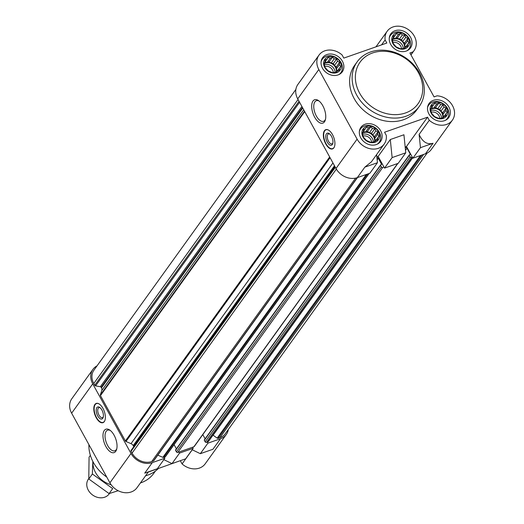 <?xml version="1.0" encoding="UTF-8"?>
<svg xmlns="http://www.w3.org/2000/svg" width="524" height="524" viewBox="0 0 524 524"><rect width="100%" height="100%" fill="white"/><g stroke="black" fill="none" stroke-linecap="round" stroke-linejoin="round"><path stroke-width="0.79" d="M434.586 102.665A9.36 7.722 35.7 0 0 434.403 116.806A9.36 7.722 35.7 0 0 447.751 112.129A9.36 7.722 35.7 0 0 434.586 102.665M433.414 105.082L434.73 103.254L436.787 103.896L438.909 102.973L440.658 104.597L443.062 104.761L443.979 106.994L446.075 108.134L445.878 110.433L447.142 112.182L445.826 114.009L445.976 115.83L443.854 116.754L442.891 118.097L438.706 118.372L434.553 116.59L431.54 113.217L430.473 109.169L431.442 107.826L431.638 105.52L433.414 105.082L431.442 107.826M396.308 33.032A9.36 7.722 35.7 0 0 396.118 47.173A9.36 7.722 35.7 0 0 409.467 42.503A9.36 7.722 35.7 0 0 396.308 33.032M395.135 35.449L396.452 33.621L398.509 34.27L400.631 33.346L402.38 34.97L404.783 35.134L405.7 37.361L407.796 38.501L407.6 40.806L408.864 42.555L407.548 44.383L407.698 46.204L405.576 47.127L404.613 48.47L400.428 48.745L396.275 46.957L393.262 43.59L392.194 39.536L393.164 38.193L393.36 35.887L395.135 35.449L393.164 38.193M328.122 56.9A9.36 7.722 35.7 0 0 327.939 71.041A9.36 7.722 35.7 0 0 341.288 66.371A9.36 7.722 35.7 0 0 328.122 56.9M326.956 59.317L328.266 57.489L330.323 58.138L332.445 57.214L334.194 58.832L336.598 58.996L337.522 61.229L339.618 62.369L339.414 64.675L340.679 66.417L339.369 68.244L339.513 70.065L337.391 70.989L336.428 72.332L332.249 72.613L328.096 70.825L325.077 67.452L324.015 63.404L324.978 62.061L325.181 59.756L326.956 59.317L324.978 62.061M366.4 126.526A9.36 7.722 35.7 0 0 366.217 140.668A9.36 7.722 35.7 0 0 379.566 135.998A9.36 7.722 35.7 0 0 366.4 126.526M365.235 128.943L366.545 127.116L368.608 127.764L370.723 126.841L372.472 128.465L374.883 128.629L375.8 130.856L377.896 131.996L377.693 134.301L378.957 136.05L377.647 137.871L377.791 139.692L375.669 140.615L374.706 141.958L370.527 142.24L366.374 140.452L363.361 137.085L362.294 133.03L363.256 131.688L363.459 129.382L365.235 128.943L363.256 131.688M338.851 74.611A11.469 9.465 35.7 0 0 340.934 72.62A11.469 9.465 35.7 0 0 339.369 60.234A11.469 9.465 35.7 0 0 326.321 56.278A11.469 9.465 35.7 0 0 322.312 59.225A11.469 9.465 35.7 0 0 321.081 61.825M407.037 50.743A11.469 9.465 35.7 0 0 409.113 48.752A11.469 9.465 35.7 0 0 407.554 36.366A11.469 9.465 35.7 0 0 394.506 32.416A11.469 9.465 35.7 0 0 390.491 35.357A11.469 9.465 35.7 0 0 389.267 37.964M445.315 120.376A11.469 9.465 35.7 0 0 447.391 118.378A11.469 9.465 35.7 0 0 445.832 105.999A11.469 9.465 35.7 0 0 432.785 102.042A11.469 9.465 35.7 0 0 428.77 104.99A11.469 9.465 35.7 0 0 427.545 107.59M377.129 144.238A11.469 9.465 35.7 0 0 379.212 142.246A11.469 9.465 35.7 0 0 377.647 129.86A11.469 9.465 35.7 0 0 364.599 125.911A11.469 9.465 35.7 0 0 360.591 128.852A11.469 9.465 35.7 0 0 359.359 131.458M405.176 146.962L406.467 146.51L427.571 117.173L384.564 132.225L386.273 135.33A16.565 13.67 -144.3 0 1 384.19 144.054A16.565 13.67 -144.3 0 1 357.106 139.155L336.002 168.492A16.565 13.67 -144.3 0 0 357.289 177.643L369.879 173.241L377.444 162.722L376.618 154.58M336.002 168.492L297.724 98.866A16.565 13.67 -144.3 0 1 297.907 84.416L319.011 55.079A16.565 13.67 -144.3 0 1 342.106 54.987L343.81 58.099L386.823 43.04L385.114 39.935L381.551 44.887M376.939 157.737L376.985 157.724A1.022 0.838 -144.3 0 1 378.295 158.287L381.472 164.071A0.511 0.419 -144.3 0 1 381.289 164.647L380.765 164.831A0.511 0.419 -144.3 0 0 380.581 165.407L381.406 166.907A1.022 0.838 -144.3 0 0 382.716 167.47L383.974 167.032L384.564 168.099L398.201 163.324L405.766 152.805L403.932 134.76L390.295 139.535L392.135 157.58L405.766 152.805M405.262 147.827L405.727 147.663A1.022 0.838 -144.3 0 1 407.037 148.227L410.22 154.01A0.511 0.419 -144.3 0 1 410.03 154.587L409.506 154.77A0.511 0.419 -144.3 0 0 409.323 155.346L410.148 156.846A1.022 0.838 -144.3 0 0 411.458 157.41L412.296 157.115L412.886 158.189L425.475 153.781L433.04 143.262C427.119 144.879 422.475 141.932 419.108 134.419L420.458 147.663L433.04 143.262M385.114 39.935A16.565 13.67 -144.3 0 1 387.197 31.211A16.565 13.67 -144.3 0 1 408.628 29.789A16.565 13.67 -144.3 0 1 414.091 50.559A16.565 13.67 -144.3 0 1 412.958 51.902L409.912 52.97L434.062 96.888L437.101 95.827A16.565 13.67 -144.3 0 1 452.042 104.859A16.565 13.67 -144.3 0 1 452.369 120.186L431.265 149.53A16.565 13.67 -144.3 0 1 425.475 153.781M384.19 144.054L371.385 161.857L364.861 167.123L377.444 162.722M392.135 157.58L384.564 168.099M412.958 51.902L410.901 54.765M357.106 139.155L318.828 69.522A16.565 13.67 -144.3 0 1 319.011 55.079M452.369 120.186A16.565 13.67 -144.3 0 1 429.28 120.278L419.108 134.419M376.854 156.879L378.145 156.421L383.974 167.032M390.295 139.535L378.145 156.421M427.165 153.054L225.248 433.761A15.294 12.615 -144.3 0 1 219.897 437.691L218.135 438.306A1.022 0.838 -144.3 0 1 217.172 438.13L213.111 435.208A1.022 0.838 -144.3 0 0 213.006 435.143M208.467 441.391A1.022 0.838 -144.3 0 1 208.008 441.85L207.308 442.092L207.897 443.166L220.486 438.758A16.565 13.67 -144.3 0 0 226.276 434.507L205.172 463.845A16.565 13.67 -144.3 0 1 182.083 463.936L192.256 449.789L200.332 453.686L212.921 449.278L220.486 438.758M228.313 429.497A16.565 13.67 -144.3 0 1 226.276 434.507M193.212 448.308L192.622 447.234L178.985 452.009L179.575 453.077L193.212 448.308L185.647 458.828L172.01 463.596L163.848 459.666M164.89 458.218L157.324 468.738L144.735 473.146L152.301 462.626L164.89 458.218L164.3 457.151L163.599 457.393A1.022 0.838 -144.3 0 1 162.872 457.347L157.816 455.179A3.825 3.157 -144.3 0 0 157.796 455.166M357.46 177.584L153.833 460.675A1.022 0.838 -144.3 0 1 153.48 460.937L151.718 461.552A15.294 12.615 -144.3 0 1 132.061 453.103L131.072 451.308A1.022 0.838 -144.3 0 1 131.085 450.417L335.078 166.815M334.803 166.324L133.502 446.173A1.022 0.838 -144.3 0 1 133.496 447.064M133.502 446.173L133.194 445.61A3.825 3.157 -144.3 0 0 131.02 443.658L125.963 441.49A1.022 0.838 -144.3 0 1 125.387 440.966L100.457 395.613A1.022 0.838 -144.3 0 1 100.366 394.926L101.787 390.485A3.825 3.157 -144.3 0 0 101.46 387.884L101.152 387.321A1.022 0.838 -144.3 0 0 100.32 386.725L95.597 385.874A1.022 0.838 -144.3 0 1 94.772 385.278L93.783 383.476A15.294 12.615 -144.3 0 1 93.953 370.141L295.877 89.427M152.301 462.626A16.565 13.67 -144.3 0 1 131.013 453.47L92.735 383.843A16.565 13.67 -144.3 0 1 92.918 369.394A16.565 13.67 -144.3 0 1 97.025 365.87M179.575 453.077L172.01 463.596M148.39 471.869L136.993 487.713A16.565 13.67 -144.3 0 1 109.909 482.814L71.631 413.181A16.565 13.67 -144.3 0 1 71.814 398.738L92.918 369.394M180.531 460.616L148.24 472.078M96.226 417.726A10.192 4.991 -109.3 0 0 102.959 422.671A10.192 4.991 -109.3 0 0 102.953 408.373A10.192 4.991 -109.3 0 0 96.226 403.428A10.192 4.991 -109.3 0 0 96.226 417.726M114.101 435.215A12.399 6.065 70.7 0 1 116.61 449.468A12.399 6.065 70.7 0 1 108.422 450.142A12.399 6.065 70.7 0 1 103.005 434.671A12.399 6.065 70.7 0 1 109.83 430.093A12.399 6.065 70.7 0 1 114.101 435.215M180.374 460.832L182.083 463.936M207.897 443.166L200.332 453.686M207.308 442.092L206.469 442.387A1.022 0.838 -144.3 0 1 205.159 441.824L204.334 440.324A0.511 0.419 -144.3 0 1 204.517 439.747M205.12 438.798L202.821 434.606M397.867 163.442L194.24 446.533A1.022 0.838 -144.3 0 1 193.88 446.795L192.622 447.234M178.985 452.009L177.728 452.448A1.022 0.838 -144.3 0 1 176.418 451.885L175.592 450.385A0.511 0.419 -144.3 0 1 175.776 449.808M176.378 448.858L174.079 444.666M369.125 173.503L165.499 456.594A1.022 0.838 -144.3 0 1 165.139 456.856L164.3 457.151M325.777 143.962A10.192 4.991 -109.3 0 0 332.511 148.908A10.192 4.991 -109.3 0 0 333.847 137.635A10.192 4.991 -109.3 0 0 325.771 129.664A10.192 4.991 -109.3 0 0 325.777 143.962M322.81 105.75A12.399 6.065 70.7 0 1 325.325 119.996A12.399 6.065 70.7 0 1 317.131 120.671A12.399 6.065 70.7 0 1 311.721 105.206A12.399 6.065 70.7 0 1 318.546 100.621A12.399 6.065 70.7 0 1 322.81 105.75M419.252 106.451L416.724 109.955A38.232 31.545 -144.3 0 1 403.362 119.767A38.232 31.545 -144.3 0 1 359.87 106.588A38.232 31.545 -144.3 0 1 354.656 65.31L357.178 61.806A38.232 31.545 35.7 0 0 369.793 109.732A38.232 31.545 35.7 0 0 419.252 106.451A38.232 31.545 35.7 0 0 414.039 65.172A38.232 31.545 35.7 0 0 370.547 51.987A38.232 31.545 35.7 0 0 357.178 61.806M326.865 54.575A12.104 9.989 35.7 0 0 322.633 57.679A12.104 9.989 35.7 0 0 326.629 72.862A12.104 9.989 35.7 0 0 342.29 71.821A12.104 9.989 35.7 0 0 340.639 58.747A12.104 9.989 35.7 0 0 326.865 54.575M395.05 30.713A12.104 9.989 35.7 0 0 390.819 33.818A12.104 9.989 35.7 0 0 394.814 48.994A12.104 9.989 35.7 0 0 410.475 47.953A12.104 9.989 35.7 0 0 408.825 34.885A12.104 9.989 35.7 0 0 395.05 30.713M433.328 100.339A12.104 9.989 35.7 0 0 429.097 103.444A12.104 9.989 35.7 0 0 433.093 118.627A12.104 9.989 35.7 0 0 448.754 117.586A12.104 9.989 35.7 0 0 447.103 104.512A12.104 9.989 35.7 0 0 433.328 100.339M365.143 124.201A12.104 9.989 35.7 0 0 360.912 127.312A12.104 9.989 35.7 0 0 364.907 142.489A12.104 9.989 35.7 0 0 380.568 141.447A12.104 9.989 35.7 0 0 378.918 128.38A12.104 9.989 35.7 0 0 365.143 124.201M427.571 117.173L429.28 120.278M420.458 147.663L412.886 158.189M406.467 146.51L412.296 157.115M363.296 131.635L365.529 132.041L368.608 127.764M365.529 132.041L367.475 131.354L370.723 126.841M367.475 131.354L369.4 132.736L372.472 128.465M369.4 132.736L371.634 133.142L374.883 128.629M371.634 133.142L372.721 135.133L375.8 130.856M372.721 135.133L374.647 136.515L377.896 131.996M374.647 136.515L374.621 138.578L377.693 134.301M374.621 138.578L375.708 140.563M375.669 140.615L377.647 137.871M362.418 133.358A7.644 6.308 -144.3 0 1 363.846 132.631A7.644 6.308 -144.3 0 1 371.798 134.524A7.644 6.308 -144.3 0 1 374.359 141.945M371.555 141.997A6.268 5.168 35.7 0 0 363.256 136.03M373.33 141.886A7.644 6.308 35.7 0 0 362.798 134.314M325.018 62.009L327.251 62.408L330.323 58.138M327.251 62.408L329.196 61.727L332.445 57.214M329.196 61.727L331.122 63.109L334.194 58.832M331.122 63.109L333.349 63.515L336.598 58.996M333.349 63.515L334.443 65.5L337.522 61.229M334.443 65.5L336.369 66.882L339.618 62.369M336.369 66.882L336.336 68.945L339.414 64.675M336.336 68.945L337.43 70.936M337.391 70.989L339.369 68.244M324.14 63.732A7.644 6.308 -144.3 0 1 325.568 62.998A7.644 6.308 -144.3 0 1 333.519 64.891A7.644 6.308 -144.3 0 1 336.074 72.319M393.203 38.141L395.437 38.547L398.509 34.27M395.437 38.547L397.382 37.866L400.631 33.346M397.382 37.866L399.301 39.248L402.38 34.97M399.301 39.248L401.535 39.647L404.783 35.134M401.535 39.647L402.629 41.638L405.7 37.361M402.629 41.638L404.548 43.02L407.796 38.501M404.548 43.02L404.521 45.084L407.6 40.806M404.521 45.084L405.615 47.068M405.576 47.127L407.548 44.383M392.319 39.863A7.644 6.308 -144.3 0 1 393.747 39.136A7.644 6.308 -144.3 0 1 401.698 41.029A7.644 6.308 -144.3 0 1 404.259 48.45M431.481 107.767L433.715 108.173L436.787 103.896M433.715 108.173L435.66 107.492L438.909 102.973M435.66 107.492L437.579 108.874L440.658 104.597M437.579 108.874L439.813 109.28L443.062 104.761M439.813 109.28L440.907 111.265L443.979 106.994M440.907 111.265L442.826 112.647L446.075 108.134M442.826 112.647L442.8 114.71L445.878 110.433M442.8 114.71L443.894 116.701M443.854 116.754L445.826 114.009M430.597 109.496A7.644 6.308 -144.3 0 1 432.025 108.763A7.644 6.308 -144.3 0 1 439.977 110.656A7.644 6.308 -144.3 0 1 442.538 118.083M333.277 72.371A6.268 5.168 35.7 0 0 324.978 66.404M335.052 72.26A7.644 6.308 35.7 0 0 324.52 64.681M401.463 48.503A6.268 5.168 35.7 0 0 393.164 42.536M403.238 48.391A7.644 6.308 35.7 0 0 392.705 40.82M439.741 118.136A6.268 5.168 35.7 0 0 431.442 112.162M441.516 118.024A7.644 6.308 35.7 0 0 430.983 110.446M88.916 444.634A36.955 30.49 35.7 0 0 106.732 477.03M140.406 482.971A36.955 30.49 35.7 0 0 153.781 473.329L155.373 471.115M145.567 475.792A38.232 31.545 35.7 0 0 158.379 468.528M116.806 448.682A10.919 5.338 70.7 0 1 114.835 450.778A10.919 5.338 70.7 0 1 106.189 442.243A10.919 5.338 70.7 0 1 107.623 430.171A10.919 5.338 70.7 0 1 110.472 430.584M104.892 420.477A9.969 4.88 70.7 0 1 102.625 422.501A9.969 4.88 70.7 0 1 95.198 414.589A9.969 4.88 70.7 0 1 96.069 403.775A9.969 4.88 70.7 0 1 99.108 403.939M101.905 410.056A6.373 3.118 70.7 0 1 103.195 417.379A6.373 3.118 70.7 0 1 98.984 417.726A6.373 3.118 70.7 0 1 96.2 409.775A6.373 3.118 70.7 0 1 99.711 407.423A6.373 3.118 70.7 0 1 101.905 410.056M103.333 416.77A5.266 2.581 70.7 0 1 102.449 417.635A5.266 2.581 70.7 0 1 98.276 413.508A5.266 2.581 70.7 0 1 98.971 407.685A5.266 2.581 70.7 0 1 100.195 407.81M325.522 119.21A10.919 5.338 70.7 0 1 323.55 121.313A10.919 5.338 70.7 0 1 314.904 112.771A10.919 5.338 70.7 0 1 316.339 100.706A10.919 5.338 70.7 0 1 319.188 101.112M329.74 134.046A5.266 2.581 -109.3 0 0 328.515 133.921A5.266 2.581 -109.3 0 0 328.522 141.31A5.266 2.581 -109.3 0 0 332 143.864A5.266 2.581 -109.3 0 0 332.878 143.006M327.245 142.135A6.373 3.118 -109.3 0 0 332.74 143.615A6.373 3.118 -109.3 0 0 329.255 133.659A6.373 3.118 -109.3 0 0 325.889 135.061A6.373 3.118 -109.3 0 0 327.245 142.135M328.653 130.175A9.969 4.88 -109.3 0 0 325.614 130.011A9.969 4.88 -109.3 0 0 326.059 143.786A9.969 4.88 -109.3 0 0 332.17 148.737A9.969 4.88 -109.3 0 0 334.443 146.713M372.564 52.963A35.678 29.442 35.7 0 0 371.863 106.857A35.678 29.442 35.7 0 0 422.737 89.054A35.678 29.442 35.7 0 0 372.564 52.963M88.766 478.602L88.438 479.06A12.746 10.513 35.7 0 0 92.643 495.036A12.746 10.513 35.7 0 0 109.13 493.942L109.457 493.484M118.162 490.719L109.09 493.588L88.785 478.982L89.067 457.17L90.37 455.363M88.785 478.982L92.375 473.991L112.68 488.604L109.09 493.588M92.827 461.382L92.375 473.991M92.984 461.69A21.536 17.77 35.7 0 0 95.545 472.563A21.536 17.77 35.7 0 0 111.108 484.707M357.289 177.643L364.861 167.123M318.828 69.522L297.724 98.866M92.735 383.843L71.631 413.181M131.013 453.47L109.909 482.814M423.661 154.416L219.897 437.691M421.899 155.032L218.135 438.306M420.445 155.543L217.172 438.13M412.663 157.783L213.111 435.208M412.526 157.528L208.008 441.85M411.458 157.41L206.469 442.387M410.148 156.846L205.159 441.824M409.323 155.346L204.334 440.324M410.22 154.01L409.729 154.698M407.037 148.227L405.517 150.342M405.727 147.663L405.307 148.253M397.644 163.521L193.88 446.795M382.716 167.47L177.728 452.448M381.406 166.907L176.418 451.885M380.581 165.407L175.592 450.385M381.472 164.071L380.981 164.752M378.295 158.287L377.156 159.872M368.903 173.582L165.139 456.856M367.363 174.119L163.599 457.393M366.341 174.479L162.872 457.347M357.492 177.577L157.816 455.179M357.237 177.662L153.48 460.937M355.593 178.121L151.718 461.552M336.349 169.101L132.061 453.103M335.347 167.313L131.072 451.308M334.495 165.754L133.194 445.61M332.95 162.938L131.02 443.658M330.081 157.724L125.963 441.49M329.668 156.971L125.387 440.966M304.732 111.619L100.457 395.613M304.483 111.16L100.366 394.926M303.71 109.765L101.787 390.485M302.761 108.036L101.46 387.884M302.453 107.466L101.152 387.321M301.909 106.477L100.32 386.725M299.597 102.272L95.597 385.874M299.053 101.283L94.772 385.278M298.058 99.481L93.783 383.476M387.197 31.211L375.95 46.846M414.091 50.559L410.973 54.896M412.598 157.659L208.369 441.588M409.329 154.901L204.34 439.878M380.588 164.962L175.599 449.939M378.184 143.674L379.212 142.246M359.562 130.28L360.591 128.852M339.906 74.048L340.934 72.62M321.284 60.653L322.312 59.225M408.085 50.18L409.113 48.752M389.47 36.785L390.491 35.357M446.369 119.806L447.391 118.378M427.748 106.411L428.77 104.99M102.625 422.501L103.549 422.377M96.069 403.775L96.868 403.297M332.17 148.737L333.094 148.606M325.614 130.011L326.419 129.533"/></g></svg>
